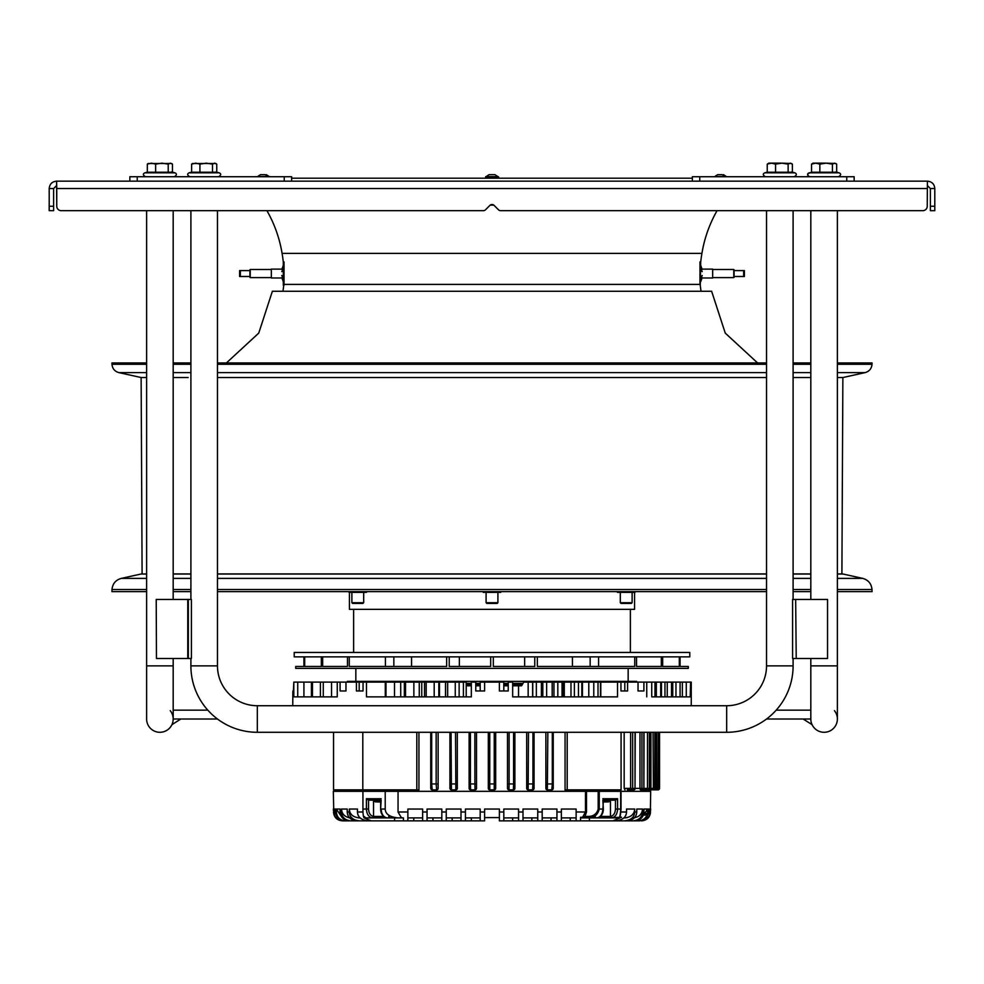 <?xml version="1.0" encoding="UTF-8"?>
<svg xmlns="http://www.w3.org/2000/svg" width="984" height="984" viewBox="0 0 984 984"><rect width="100%" height="100%" fill="white"/><g stroke="black" fill="none" stroke-linecap="round" stroke-linejoin="round"><path stroke-width="1.48" d="M459.356 666.463L459.356 656.869M490.672 656.869L490.672 666.463L449.233 666.463L449.233 656.869M689.784 656.869L294.216 656.869L294.216 652.441L689.784 652.441L689.784 656.869M634.582 592.368L634.582 609.342L349.418 609.342L349.418 592.368M303.921 656.869L303.921 666.463L295.692 666.463L295.692 668.382L688.308 668.382L688.308 666.463L680.079 666.463L680.079 656.869M679.304 656.869L679.304 666.463L662.663 666.463L662.663 656.869M661.334 656.869L661.334 666.463L636.537 666.463L636.537 656.869M634.729 656.869L634.729 666.463L537.35 666.463L537.35 656.869M534.767 656.869L534.767 666.463L493.328 666.463L493.328 656.869M446.65 656.869L446.65 666.463L349.271 666.463L349.271 656.869M347.463 656.869L347.463 666.463L322.666 666.463L322.666 656.869M321.337 656.869L321.337 666.463L304.696 666.463L304.696 656.869M385.421 666.463L385.421 656.869M598.579 666.463L598.579 656.869M524.644 666.463L524.644 656.869M658.038 789.623L658.038 789.857A1.476 1.476 -90 0 0 659.514 788.381L658.21 788.381L658.21 732.293M635.024 732.293L635.024 788.381A1.476 1.255 -90 0 1 633.77 789.857L627.325 789.857M630.621 732.293L630.621 788.381L624.163 788.381L624.975 789.857M624.163 788.381L624.163 732.293M649.686 789.857L657.238 789.857A1.476 1.476 0 0 0 658.714 788.381L658.714 732.293L658.702 788.381A1.476 1.464 90 0 1 657.238 789.857L656.746 789.857A1.476 1.464 90 0 0 658.21 788.381L654.815 788.381L654.815 732.293M659.526 732.293L659.526 788.381L659.514 732.293M565.062 732.293L565.062 789.857A1.476 1.476 0 0 0 566.538 791.333L650.67 791.333L650.35 813.584M611.556 817.889L610.252 816.425A1.476 1.009 90 0 0 611.261 817.901L618.555 817.901C619.625 819.5 620.449 816.548 621.027 809.045L621.027 791.333L621.027 809.045L617.595 809.045C617.263 814.235 615.246 817.187 611.556 817.889L581.876 817.901L587.706 817.901L587.571 816.425C593.192 816.597 596.734 814.137 598.174 809.045L598.174 791.333M333.773 811.997L333.773 809.045L335.569 809.045L335.569 811.997C336.061 817.335 339.062 820.287 344.56 820.853L345.433 820.853C339.898 820.287 336.885 817.335 336.393 811.997L336.393 809.045L340.07 809.045L340.07 811.997C340.513 817.286 343.613 820.238 349.345 820.853L350.845 820.853C345.027 820.213 341.903 817.261 341.473 811.997L341.473 809.045L347.229 809.045L347.229 811.997C347.586 817.187 350.833 820.139 356.995 820.853L342.653 820.853C337.254 820.324 334.302 817.372 333.773 811.997L333.33 791.333L417.462 791.333A1.476 1.476 0 0 0 418.938 789.857L418.938 732.293M407.868 811.997L407.868 809.045L422.628 809.045L422.628 817.901L407.868 817.901L407.868 820.853L407.868 811.997L398.053 811.997L398.053 791.333L585.492 791.333L585.492 812.034M646.955 789.857L640.818 789.857M347.352 682.109L347.352 681.371L636.648 681.371L636.648 682.109M523.033 683.326L512.664 683.326M508.236 683.326L503.808 683.326M480.192 683.326L475.764 683.326M471.336 683.326L466.207 683.326M522.307 684.556L512.664 684.556M508.236 684.556L503.808 684.556M480.192 684.556L475.764 684.556M471.336 684.556L466.207 684.556M466.207 685.799L471.336 685.799M475.764 685.799L480.192 685.799M503.808 685.799L508.236 685.799M512.664 685.799L521.582 685.799L518.543 685.799L518.543 696.869M691.26 705.725L691.26 682.109L690.596 682.109L690.596 690.965M292.74 705.725L292.875 690.965M691.125 682.109L691.125 690.965M646.746 696.869L646.746 682.109L651.74 682.109L651.74 696.869L690.19 696.869L690.596 682.109M643.905 682.109L643.905 690.965L638.026 690.965L638.026 682.109L646.746 682.109M638.026 690.965L643.905 690.965M624.803 682.109L624.803 690.965L620.953 690.965L620.953 682.109L638.026 682.109M627.583 682.109L627.583 690.965L620.953 690.965M521.582 685.799L523.746 682.109L620.953 682.109M617.522 682.109L617.522 696.869L598.014 696.869L598.014 682.109M484.62 682.109L484.62 690.965L475.764 690.965L480.192 690.965L480.192 682.109L499.38 682.109L499.38 690.965L508.236 690.965L508.236 682.109L512.664 682.109L512.664 696.869L598.014 696.869M475.764 690.965L475.764 682.109L471.336 682.109L471.336 696.869L447.659 696.869L447.659 682.109L466.207 682.109L466.207 696.869M363.047 682.109L363.047 690.965L356.417 690.965L356.417 682.109L366.478 682.109L366.478 696.869L447.659 696.869M345.974 682.109L345.974 690.965L340.095 690.965L340.095 682.109L356.417 682.109M340.095 690.965L345.974 690.965M337.254 682.109L337.254 696.869L293.81 696.869L297.734 696.869L297.734 682.109L340.095 682.109M293.81 696.869L293.81 682.109L293.404 690.965M362.801 732.293L362.801 789.857L364.351 791.333M619.539 791.333L621.076 789.857L621.076 732.293M650.842 732.293L650.842 788.381A1.476 1.402 90 0 1 649.452 789.857L647.989 789.857L647.497 788.381L641.949 788.381L641.949 732.293M654.36 789.857A1.476 1.476 0 0 0 655.836 788.381L655.836 732.293L655.811 788.381A1.476 1.439 -90 0 1 654.36 789.857L653.376 789.857A1.476 1.439 -90 0 0 654.815 788.381L649.379 788.381L649.366 732.293M644.028 788.381A1.476 1.476 0 0 1 642.552 789.857A1.476 1.341 -90 0 0 643.88 788.381L644.028 732.293M420.599 791.333L417.462 791.333A1.476 0.664 90 0 1 416.798 789.857L333.551 789.857L335.027 791.333M621.076 789.857L567.202 789.857A1.476 0.664 -90 0 1 566.538 791.333L563.402 791.333M422.628 820.853L422.628 811.997L427.056 811.997L427.056 820.853L427.056 809.045L441.816 809.045L441.816 820.853L350.845 820.853M512.664 817.901L512.664 820.853L518.568 820.853L503.808 820.853L503.808 811.997L499.38 811.997L499.38 809.045L484.62 809.045L484.62 820.853L480.192 820.853L480.192 817.901L465.432 817.901L465.432 809.045L480.192 809.045L480.192 820.853L465.432 820.853L465.432 811.997L465.432 820.853L446.244 820.853L446.244 809.045L461.004 809.045L461.004 820.853L461.004 817.901L446.244 817.901L446.244 820.853L441.816 820.853M503.808 811.997L503.808 809.045L518.568 809.045L518.568 820.853L522.996 820.853L522.996 809.045L537.756 809.045L537.756 817.901L522.996 817.901M551.04 817.901L551.04 820.853L556.944 820.853L542.184 820.853L542.184 809.045L556.944 809.045L556.944 817.901L542.184 817.901M647.878 815.047L650.227 809.045L648.431 809.045L648.431 811.997C647.927 817.347 644.926 820.299 639.44 820.853L561.372 820.853L561.372 809.045L576.132 809.045L576.132 817.901L561.372 817.901L561.372 811.997L556.944 811.997L556.944 820.853L556.944 811.997M586.501 791.333L586.501 811.997L585 816.425L582.553 817.31A1.476 0.849 90 0 1 581.876 817.901L580.56 817.31L581.876 817.901M612.835 820.853L621.519 817.31L589.416 817.901L589.416 820.853L615.959 820.853C622.811 819.992 626.328 817.04 626.525 811.997L626.525 809.045L634.705 809.045L634.705 811.997C634.372 817.163 631.064 820.115 624.779 820.853L634.655 820.853C640.387 820.238 643.487 817.286 643.93 811.997L643.93 809.045L647.607 809.045L647.607 811.997C647.128 817.323 644.114 820.275 638.567 820.853M624.779 820.853L627.005 820.853C633.155 820.139 636.414 817.187 636.771 811.997L636.771 809.045L642.527 809.045L642.527 811.997C642.097 817.261 638.973 820.213 633.155 820.853M649.932 811.32L650.227 809.045L650.227 811.997C649.711 817.36 646.759 820.312 641.347 820.853M633.536 813.227L631.937 815.195M627.275 817.618L624.779 817.901C631.076 817.15 634.385 814.199 634.705 809.045M398.053 811.997L401.46 817.901L398.053 817.901C389.701 817.052 385.421 814.1 385.211 809.045L381.14 809.045C381.472 814.235 383.44 817.187 387.069 817.889L372.739 817.901A1.476 1.009 -90 0 0 373.748 816.425L383.612 816.425M359.221 820.853C352.924 820.102 349.615 817.15 349.295 811.997L349.295 809.045C349.627 814.211 352.936 817.163 359.221 817.901L360.144 817.901L359.221 817.901M349.295 809.045L357.475 809.045L357.475 811.997C357.659 817.04 361.177 819.992 368.041 820.853L345.433 820.853M362.924 791.333L362.924 809.045C362.936 814.125 363.342 817.077 364.129 817.901L371.165 820.853M385.211 809.045L385.211 791.333M364.129 817.901L372.444 817.889C368.754 817.2 366.737 814.248 366.405 809.045L362.924 809.045M368.545 800.189L368.545 809.045C368.828 813.374 370.488 815.834 373.539 816.413L372.444 817.889M380.648 800.189L368.483 800.189L366.405 798.713L366.405 809.045L368.545 809.045M380.648 801.222L374.633 801.222L373.895 800.189L379.799 800.189M380.648 799.82L380.648 809.045L381.14 800.189M398.053 817.901L386.958 817.889M403.44 817.901L403.44 820.853L403.44 817.901L394.584 817.901L394.584 820.853L342.371 820.853C336.983 820.324 334.019 817.372 333.502 811.997M441.816 817.901L427.056 817.901M407.868 820.853L413.772 820.853L407.868 820.853M446.244 811.997L446.244 817.901L446.244 811.997L441.816 811.997M427.056 820.853L432.96 820.853L427.056 820.853L432.96 820.853L432.96 817.901M446.244 820.853L452.148 820.853L446.244 820.853M484.62 814.199L484.62 816.376M499.38 817.606L484.62 817.63M499.38 816.376L499.38 814.186M499.38 811.997L499.38 820.853L503.808 820.853M542.184 820.853L531.852 820.853L537.756 820.853L537.756 811.997L537.756 820.853L522.996 820.853M648.899 817.064L641.63 820.853C647.017 820.324 649.981 817.372 650.498 811.997L650.227 811.997M642.195 817.163L647.607 809.045L647.324 811.283M646.451 813.399L645.012 815.269M633.155 817.901C638.973 817.261 642.097 814.309 642.527 809.045L642.306 810.939M641.47 813.128L640.129 814.961M499.38 814.678L499.38 816.425M484.62 816.425L484.62 814.654M465.432 820.853L471.336 820.853L471.336 817.901M401.447 817.31A1.476 0.849 -90 0 0 402.124 817.901M349.504 813.817L349.972 815.207M349.64 817.827L348.348 817.581M333.773 809.045L336.122 815.047M336.393 809.045L341.805 817.163M341.473 809.045C341.903 814.309 345.027 817.261 350.845 817.901M364.449 817.901L394.584 817.901M522.996 811.997L518.568 811.997L518.568 817.901L503.808 817.901M561.372 820.853L556.944 820.853M623.856 817.901L624.779 817.901L623.856 817.901M618.284 817.901L615.959 817.901M576.132 817.901L576.132 811.997L576.132 820.853L580.56 820.853L580.56 817.31L582.553 817.31L585.492 811.997L576.132 811.997M585.136 817.901L585 816.425L587.571 816.425M597.042 817.889L596.931 817.889C600.548 817.2 602.528 814.248 602.86 809.045L599.256 809.045C597.657 815.146 593.807 818.098 587.706 817.901M610.461 800.189L610.461 816.413C613.512 815.834 615.172 813.374 615.455 809.045L617.595 809.045L617.595 798.713L615.517 800.189L603.352 800.189M602.86 800.189L603.352 809.045C603.254 813.94 601.126 816.88 596.981 817.889L596.931 817.889M604.201 800.189L610.105 800.189L609.367 800.927L603.352 800.927M618.555 817.901C619.686 818.11 620.4 815.158 620.683 809.045L620.683 791.333M619.17 817.901A1.476 1.205 -90 0 0 620.129 817.31L619.772 816.425M620.141 816.818L621.519 817.31M607.374 801.96L603.352 801.96M380.648 801.96L376.626 801.96M430.746 788.381A1.476 1.476 0 0 0 432.222 789.857L436.65 789.857L436.158 783.953L431.693 783.953L432.222 789.857A1.476 1.476 0 0 1 430.746 788.381L430.746 732.293M436.65 789.857A1.476 1.476 0 0 0 438.126 788.381A1.476 1.476 0 0 1 436.65 789.857L431.939 789.832M449.934 788.381A1.476 1.476 0 0 0 451.41 789.857A1.476 1.476 0 0 1 449.934 788.381L449.934 732.293M455.518 732.293L455.838 789.857A1.476 1.476 0 0 0 457.314 788.381A1.476 1.476 0 0 1 455.838 789.857L451.41 789.857L451.053 732.293M457.314 788.381L457.314 783.953L457.314 788.381M469.122 788.381A1.476 1.476 0 0 0 470.598 789.857A1.476 1.476 0 0 1 469.122 788.381L469.122 732.293M475.026 789.857A1.476 1.476 0 0 0 476.502 788.381A1.476 1.476 0 0 1 475.026 789.857L474.878 783.953L470.413 783.953L470.598 789.857L475.026 789.857L470.315 789.832M488.31 732.293L488.31 788.381L488.31 732.293M488.31 788.381A1.476 1.476 0 0 0 489.786 789.857L494.214 789.857L494.239 783.953L489.761 783.953L489.786 789.857L494.214 789.857A1.476 1.476 0 0 0 495.69 788.381A1.476 1.476 0 0 1 494.214 789.857M494.239 732.293L494.239 783.953L495.69 783.953L495.69 732.293L495.69 788.381M507.498 788.381A1.476 1.476 0 0 0 508.974 789.857A1.476 1.476 0 0 1 507.498 788.381L507.498 732.293M526.686 788.381A1.476 1.476 0 0 0 528.162 789.857A1.476 1.476 0 0 1 526.686 788.381L526.686 732.293M534.066 788.381L534.066 783.953L534.066 788.381A1.476 1.476 0 0 1 532.59 789.857L528.162 789.857L528.482 732.293M545.874 788.381A1.476 1.476 0 0 0 547.35 789.857A1.476 1.476 0 0 1 545.874 788.381L545.874 732.293M553.254 788.381L553.254 783.953L553.254 788.381A1.476 1.476 0 0 1 551.778 789.857L547.35 789.857L547.842 732.293M438.126 732.293L438.126 788.381M449.934 783.953L457.314 783.953L457.314 732.293M476.502 732.293L476.502 788.381M507.498 783.953L509.122 783.953L508.974 789.857L513.402 789.857L513.587 783.953L509.122 783.953L509.122 732.293M513.402 789.857A1.476 1.476 0 0 0 514.878 788.381L514.878 732.293M532.59 789.857L532.947 783.953L526.686 783.953M532.947 732.293L532.947 783.953L534.066 783.953L534.066 732.293M551.778 789.857L552.307 783.953L545.874 783.953M552.307 732.293L552.307 783.953L553.254 783.953L553.254 732.293M651.74 682.109L686.266 682.109L686.266 696.869L690.19 696.869M660.719 696.869L660.719 682.109M656.34 696.869L656.34 682.109M667.263 696.869L667.263 682.109M671.531 696.869L671.531 682.109M675.971 696.869L675.971 682.109M680.079 696.869L680.079 682.109M682.367 696.869L682.367 682.109M690.19 682.109L686.266 682.109M532.75 696.869L532.75 682.109M536.341 696.869L536.341 682.109M508.236 690.965L503.808 690.965L503.808 682.109L499.38 682.109M385.285 696.869L385.285 682.109L447.659 682.109M400.734 696.869L400.685 682.109M385.986 696.869L385.986 682.109M366.478 682.109L385.285 682.109M363.047 690.965L359.197 690.965L359.197 682.109M337.254 696.869L331.547 696.869L331.547 682.109M297.734 682.109L293.81 682.109M303.921 696.869L303.921 682.109M312.469 696.869L312.469 682.109M323.281 696.869L323.281 682.109M404.363 696.869L404.363 682.109M405.543 696.869L405.543 682.109M424.534 696.869L424.534 682.109M426.183 696.869L426.183 682.109M445.555 696.869L445.555 682.109M553.955 696.869L553.955 682.109M557.817 696.869L557.817 682.109M574.385 696.869L574.385 682.109M578.457 696.869L578.457 682.109M593.77 696.869L593.77 682.109M501.373 591.63L500.635 592.368L483.365 592.368L482.627 591.63M367.155 591.63L366.417 592.368L349.148 592.368L348.41 591.63M634.852 592.368L635.59 591.63L634.852 592.368L617.583 592.368L616.845 591.63M146.616 589.514L112.004 589.514L111.93 591.63L146.616 591.63M173.184 591.63L190.896 591.63M217.464 591.63L766.536 591.63M793.104 591.63L810.816 591.63M837.384 591.63L872.07 591.63L871.996 589.514L837.384 589.514M217.464 573.918L766.536 573.918M793.104 573.918L810.816 573.918M837.384 573.918L841.898 573.918L842.87 377.536L837.384 377.536L842.87 377.536L865.096 372.616L837.384 372.616M188.141 377.536L173.184 377.536L188.141 377.536M217.464 377.536L766.536 377.536L217.464 377.536M793.104 377.536L810.816 377.536L793.104 377.536M173.184 573.918L190.896 573.918M146.616 574.053L140.823 574.053L146.616 573.918M142.102 573.918L141.13 377.536L146.616 377.536L141.13 377.536L118.904 372.616L146.616 372.616M757.594 362.948L725.257 333.109L711.629 291.264L272.371 291.264L258.743 333.109L226.406 362.948M217.464 362.948L766.536 362.948M793.104 362.948L810.816 362.948M837.384 362.948L872.07 362.948L872.021 364.277L837.384 364.277M190.896 362.948L173.184 362.948M146.616 362.948L111.93 362.948L111.979 364.277C112.397 368.631 114.71 371.411 118.904 372.616M699.968 279.087A134.316 134.316 0 0 1 699.956 277.98L699.968 272.039M284.032 272.039L284.044 277.98A134.316 134.316 0 0 1 284.032 279.087M700.706 262.027A134.316 134.316 0 0 1 701.924 253.38A128.412 128.412 0 0 1 717.065 210.674L766.536 210.674L766.536 665.873A39.852 39.852 0 0 1 726.684 705.725L257.316 705.725A39.852 39.852 0 0 1 217.464 665.873L217.464 210.674L266.935 210.674A128.412 128.412 0 0 1 282.076 253.38A134.316 134.316 0 0 1 283.294 262.027M701.063 291.264A97.416 97.416 0 0 1 700.178 284.401L283.822 284.401M493.784 205.115L490.216 205.115M692.367 181.154L692.367 176.726L692.367 178.202L291.633 178.202M282.937 291.264A97.416 97.416 0 0 0 283.736 285.212M702.072 269.124L712.662 269.124L712.662 277.98L702.072 277.98M699.968 261.892L699.968 284.401M700.706 261.892L700.264 285.212M700.706 269.37L702.182 271.363M702.182 271.621L700.706 269.628M700.706 265.446L702.182 269.419L700.706 265.446M702.182 277.685L700.706 281.658L702.182 277.685M702.182 275.741L700.706 277.734M700.706 277.476L702.182 275.495M281.928 277.98L271.338 277.98L271.338 269.124L281.928 269.124M284.032 284.401L284.032 261.892M283.294 261.892L283.294 285.212L284.032 285.212M283.294 277.734L281.818 275.741M281.818 275.495L283.294 277.476M283.294 281.658L281.818 277.685L283.294 281.658M281.818 269.419L283.294 265.446L281.818 269.419M281.818 271.363L283.294 269.37M283.294 269.628L281.818 271.621M363.686 602.7L351.878 602.7L352.616 603.438L362.948 603.438L363.686 602.7L363.686 592.368M497.904 602.7L486.096 602.7L486.834 603.438L497.166 603.438L497.904 602.7L497.904 592.368M620.314 592.368L620.314 602.7L621.052 603.438L631.384 603.438L632.122 602.7L632.122 592.368M620.314 602.7L632.122 602.7M270.538 269.493L250.231 269.493L249.936 270.6L239.604 270.6L239.604 276.504L249.936 276.504L250.231 277.611L250.231 269.493M271.338 277.611L250.231 277.611M249.936 277.316L249.936 269.788M240.194 270.6L240.194 276.504M733.769 269.493L713.461 269.493L733.769 269.493L733.769 277.611L712.662 277.611L733.769 277.611M734.064 269.788L734.064 277.316M744.396 276.504L744.396 270.6L734.064 270.6M744.248 270.6L744.248 276.504L734.064 276.504M743.658 270.6L743.658 276.504L743.953 270.6M743.806 270.6L743.806 276.504M927.236 206.246L927.42 181.154L56.58 181.154L56.764 206.246A4.428 4.428 0 0 0 61.193 210.674L483.402 210.674A2.952 2.952 0 0 0 485.481 209.813L489.909 205.385A2.952 2.952 0 0 1 494.091 205.385L498.519 209.813A2.952 2.952 0 0 0 500.598 210.674L922.808 210.674A4.428 4.428 0 0 0 927.236 206.246L927.42 181.154C931.897 181.597 934.357 184.057 934.8 188.534L934.8 210.674L930.372 210.674L930.372 188.534L927.42 185.582M927.236 188.534L56.764 188.534L56.58 181.154C52.103 181.597 49.643 184.057 49.2 188.534L49.2 206.246L53.628 206.246L53.628 210.674L49.2 210.674L49.2 206.246M61.193 210.674L146.616 210.674L146.616 719.009A13.284 13.284 0 0 0 159.9 732.293A13.284 13.284 0 0 1 146.616 719.009A13.284 13.284 0 0 0 159.9 732.293A13.284 13.284 0 0 0 173.184 719.009L173.184 710.153L207.808 710.153M173.184 599.453L173.184 210.674L190.896 210.674L190.896 599.453M793.104 599.453L793.104 210.674L810.816 210.674L810.816 599.453M810.816 658.493L810.816 665.873L837.384 665.873L837.384 210.674L922.808 210.674M56.764 188.534L56.764 206.246M930.372 188.534L934.8 188.534M53.628 206.246L53.628 188.534L56.58 185.582M53.628 188.534L49.2 188.534M180.847 719.009L171.917 724.667A13.284 13.284 0 0 0 170.232 710.657A13.284 13.284 0 0 1 173.184 719.009L217.464 719.009M171.917 724.667A13.284 13.284 0 0 1 159.9 732.293A13.284 13.284 0 0 0 171.917 724.667M837.384 665.873L837.384 719.009A13.284 13.284 0 0 0 834.432 710.657A13.284 13.284 0 0 1 824.1 732.293A13.284 13.284 0 0 1 810.816 719.009L766.536 719.009M810.816 665.873L810.816 719.009A13.284 13.284 0 0 0 824.1 732.293A13.284 13.284 0 0 0 837.384 719.009A13.284 13.284 0 0 1 824.1 732.293A13.284 13.284 0 0 1 810.816 719.009L810.816 710.153L776.191 710.153M793.104 658.493L793.104 665.873A66.42 66.42 0 0 1 726.684 732.293L257.316 732.293A66.42 66.42 0 0 1 190.896 665.873L190.896 658.493M257.316 732.293L257.316 705.725A39.852 39.852 0 0 1 217.464 665.873L190.896 665.873M803.153 719.009L812.083 724.667M156.456 599.453L187.772 599.453L187.772 658.493L156.456 658.493L156.222 599.453L156.456 658.493M187.772 599.453L191.413 599.453L191.413 658.493L188.338 658.493L188.338 599.453M796.228 599.453L827.544 599.453L827.544 658.493L796.228 658.493L795.662 599.453L796.228 658.493M795.662 599.453L792.587 599.453L792.587 658.493L795.662 658.493M827.544 658.493L827.544 599.453M264.917 174.66L269.259 176.554L257.599 176.554L260.514 174.66L264.917 174.66M485.899 176.726L489.085 174.66L486.17 176.554L498.101 176.726L485.653 176.726L498.347 176.726M489.085 174.66L494.915 174.66L498.101 176.726M722.047 174.66L726.401 176.554L714.741 176.554L717.656 174.66L722.047 174.66M485.653 176.726L498.642 177.022L498.642 177.907L485.653 178.202L485.653 176.726M846.769 181.154L846.769 176.726L854.149 176.726L854.149 181.154M846.769 176.726L692.367 176.726M129.851 181.154L129.851 176.726L129.851 181.154L129.851 176.726L291.633 176.726L291.633 181.154M791.554 171.942L794.801 172.815L764.839 172.815C762.637 173.811 762.809 175.127 765.355 176.726C762.809 175.127 762.637 173.811 764.839 172.815L767.249 172.163L764.839 172.815M792.391 172.225L767.249 172.225L767.249 164.131L771.407 163.147L775.564 164.131L775.564 172.225M775.564 164.131L781.849 163.147L768.75 163.147L767.249 164.131M791.493 163.492L781.849 163.147L788.135 164.131L790.263 163.147L792.391 164.131L792.391 172.163L794.801 172.815C797.003 173.811 796.831 175.127 794.285 176.726C796.831 175.127 797.003 173.811 794.801 172.815M788.135 164.131L788.135 172.225M791.554 163.528L792.391 164.131M835.834 171.942L839.081 172.815L809.119 172.815C806.917 173.811 807.089 175.127 809.635 176.726M836.671 172.225L811.529 172.225L811.529 164.131L815.687 163.147L819.844 164.131L819.844 172.225M819.844 164.131L826.13 163.147L813.03 163.147L811.529 164.131M835.773 163.492L826.13 163.147L832.415 164.131L834.543 163.147L836.671 164.131L836.671 172.163L839.081 172.815C841.283 173.811 841.111 175.127 838.565 176.726C841.111 175.127 841.283 173.811 839.081 172.815M832.415 164.131L832.415 172.225M835.834 163.528L836.671 164.131M192.507 163.492L191.609 164.131L191.609 172.225L216.751 172.225M148.227 163.492L147.329 164.131L147.329 172.225L172.471 172.225M147.329 164.131L151.487 163.147L155.644 164.131L155.644 172.225M155.644 164.131L161.93 163.147L168.215 164.131L170.343 163.147L172.471 164.131L172.471 172.163L174.881 172.815L144.919 172.815C142.717 173.811 142.889 175.127 145.435 176.726C142.889 175.127 142.717 173.811 144.919 172.815L147.329 172.163L144.919 172.815M168.215 164.131L168.215 172.225M171.634 163.528L172.471 164.131M148.166 163.528L171.573 163.492M191.609 164.131L195.767 163.147L199.924 164.131L199.924 172.225M199.924 164.131L206.209 163.147L212.495 164.131L214.623 163.147L216.751 164.131L216.751 172.163L219.161 172.815L189.199 172.815C186.997 173.811 187.169 175.127 189.715 176.726C187.169 175.127 186.997 173.811 189.199 172.815L191.609 172.163L189.199 172.815M212.495 164.131L212.495 172.225M215.914 163.528L216.751 164.131M192.446 163.528L215.853 163.492M659.526 788.381L658.05 789.857L650.436 789.857L650.449 791.333M643.88 732.293L643.88 788.381M416.798 732.293L416.798 789.857L418.938 789.857M430.746 783.953L431.693 783.953L431.693 732.293M436.158 732.293L436.158 783.953L438.126 783.953M469.122 783.953L470.413 783.953L470.413 732.293M474.866 732.293L474.878 783.953L476.502 783.953M488.31 783.953L489.761 783.953L489.761 732.293M513.587 732.293L513.587 783.953L514.878 783.953M565.062 789.857L567.202 789.857L567.202 732.293M639.981 732.293L639.981 788.381L632.65 788.381L632.65 732.293M640.621 788.381L639.981 788.381A1.476 0.64 90 0 0 640.621 789.857A1.476 1.316 -90 0 0 641.949 788.381L640.621 788.381M647.497 732.293L647.497 788.381L649.379 788.381A1.476 1.39 90 0 1 647.989 789.857M653.056 732.293L653.376 789.857M656.574 732.293L656.746 789.857M630.621 788.381A1.476 0.787 90 0 0 631.408 789.857A1.476 1.242 -90 0 0 632.65 788.381L630.621 788.381M635.024 788.381L635.246 732.293M465.432 811.997L461.004 811.997M484.62 811.997L480.192 811.997M542.184 811.997L537.756 811.997M586.501 811.997L585.492 811.997M599.256 791.333L599.256 809.045L598.174 809.045M617.595 798.713L602.86 798.713M621.027 809.045L620.018 816.425M626.525 811.997L620.953 811.997M636.771 811.997L634.705 811.997M643.93 811.997L642.527 811.997M648.431 811.997L647.607 811.997M336.393 811.997L335.569 811.997M341.473 811.997L340.07 811.997M349.295 811.997L347.229 811.997M362.985 811.997L357.475 811.997M381.14 798.713L366.405 798.713M373.539 800.189L373.539 816.413M387.069 817.889L387.019 817.889C382.85 816.781 380.722 813.829 380.648 809.045M452.148 817.901L452.148 820.853M413.772 817.901L413.772 820.853M531.852 820.853L531.852 817.901M570.228 820.853L570.228 817.901M602.921 809.045L603.352 799.82M610.252 816.425L600.388 816.425M615.455 800.189L615.455 809.045M609.367 800.927L603.352 801.222M374.633 800.927L380.648 800.927M654.987 696.869L654.987 682.109M661.457 682.109L661.457 696.869M664.963 696.869L664.963 682.109M672.749 696.869L672.749 682.109M541.409 682.109L541.409 696.869M532.627 696.869L532.627 682.109M463.415 682.109L463.415 696.869M445.494 682.109L445.494 696.869M439.479 696.869L439.479 682.109M421.755 696.869L421.755 682.109M394.51 682.109L394.51 696.869M311.424 682.109L311.424 696.869M320.415 682.109L320.415 696.869M413.858 682.109L413.858 696.869M434.19 682.109L434.19 696.869M455.26 682.109L455.26 696.869M552.184 696.869L552.184 682.109M562.061 682.109L562.061 696.869M570.978 696.869L570.978 682.109M581.839 682.109L581.839 696.869M588.789 696.869L588.789 682.109M600.486 682.109L600.486 696.869M146.616 578.395L121.253 578.395C115.645 580.006 112.57 583.709 112.004 589.514M217.464 578.395L766.536 578.395M793.104 578.395L810.816 578.395M837.384 578.395L862.747 578.395C868.355 580.006 871.43 583.709 871.996 589.514M810.816 589.514L793.104 589.514M766.536 589.514L217.464 589.514M190.896 589.514L173.184 589.514M190.896 578.395L173.184 578.395M173.184 574.053L190.896 574.053M217.464 574.053L766.536 574.053M793.104 574.053L810.816 574.053M837.384 574.053L843.177 574.053L862.747 578.395M766.536 372.616L217.464 372.616M190.896 372.616L173.184 372.616M766.536 364.277L217.464 364.277M190.896 364.277L173.184 364.277M146.616 364.277L111.979 364.277M810.816 364.277L793.104 364.277M810.816 372.616L793.104 372.616M701.924 253.38L282.076 253.38M240.342 270.6L240.342 276.504M239.752 270.6L239.752 276.504M240.047 270.6L240.047 276.504M934.8 206.246L930.372 206.246M173.184 658.493L173.184 665.873L146.616 665.873M726.684 732.293L726.684 705.725M793.104 665.873L766.536 665.873M808.823 176.554L807.729 175.3L807.901 173.75L811.529 172.163M699.747 181.154L699.747 176.726M137.231 181.154L137.231 176.726M284.253 181.154L284.253 176.726M630.375 609.342L630.375 652.441M353.625 609.342L353.625 652.441M628.161 668.382L628.161 681.371M355.839 668.382L355.839 681.371M572.442 656.869L572.442 666.463M590.154 656.869L590.154 666.463M393.846 656.869L393.846 666.463M411.558 656.869L411.558 666.463M649.452 789.857A1.476 1.476 0 0 0 650.928 788.381L650.928 732.293M633.77 789.857A1.476 1.476 0 0 0 635.246 788.381M595.345 816.425L593.869 817.901M388.655 816.425L390.131 817.901M650.67 809.045L650.498 810.779M364.24 816.536L365.716 817.901M333.33 809.045L333.502 810.779M609.367 801.222L608.629 801.96M484.62 820.853L480.192 820.853M374.633 801.222L375.371 801.96M333.551 732.293L333.551 789.857M542.811 696.869L542.811 682.109M528.162 696.869L528.162 682.109M419.27 696.869L419.27 682.109M438.827 696.869L438.827 682.109M459.134 696.869L459.134 682.109M546.637 696.869L546.637 682.109M563.02 696.869L563.02 682.109M564.275 696.869L564.275 682.109M582.43 696.869L582.43 682.109M600.793 696.869L600.793 682.109M140.823 574.053L121.253 578.395M843.177 574.053L841.898 573.918M872.021 364.277C871.603 368.631 869.29 371.411 865.096 372.616M713.523 277.611L712.662 277.98M270.477 269.493L271.338 269.124M351.878 602.7L351.878 592.368M486.096 602.7L486.096 592.368M173.184 665.873L173.184 719.009M269.259 176.554L266.344 174.66M257.599 176.554L260.514 174.66M726.401 176.554L723.486 174.66M714.741 176.554L717.656 174.66M497.83 176.554L494.915 174.66M219.161 172.815C221.363 173.811 221.191 175.127 218.645 176.726C221.191 175.127 221.363 173.811 219.161 172.815L215.914 171.942M174.881 172.815C177.083 173.811 176.911 175.127 174.365 176.726C176.911 175.127 177.083 173.811 174.881 172.815L171.634 171.942"/></g></svg>
